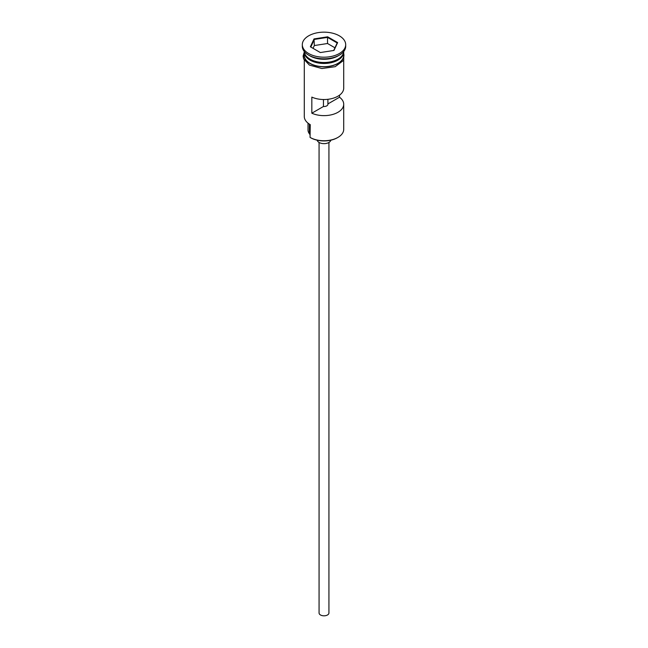 <?xml version="1.0" encoding="UTF-8"?>
<svg xmlns="http://www.w3.org/2000/svg" width="648" height="648" viewBox="0 0 648 648"><rect width="100%" height="100%" fill="white"/><g stroke="black" fill="none" stroke-linecap="round" stroke-linejoin="round"><path stroke-width="0.97" d="M337.94 137.408L337.381 137.732A18.93 10.927 180 0 1 310.619 137.732L310.06 137.408A19.715 11.381 0 0 0 337.94 137.408A19.715 11.381 0 0 0 343.715 129.365L343.715 104.247A19.715 11.381 0 0 0 339.512 97.224L339.512 95.175M310.619 137.732L310.06 137.408L310.246 124.635M328.933 142.455L328.933 612.968A4.933 2.843 180 0 1 325.887 615.6A4.933 2.843 180 0 1 320.517 614.984A4.933 2.843 180 0 1 319.067 612.968L319.067 142.455M330.836 140.195A6.901 3.985 180 0 1 326.211 143.443A6.901 3.985 180 0 1 319.124 142.479A6.901 3.985 180 0 1 317.164 140.195M304.293 51.524A19.715 11.381 0 0 0 310.06 59.171A19.715 11.381 0 0 0 331.225 61.714A19.715 11.381 0 0 0 343.707 51.524M304.301 51.605A19.715 11.381 0 0 0 304.285 52.083A19.715 11.381 0 0 0 310.06 60.134A19.715 11.381 0 0 0 331.549 62.605A19.715 11.381 0 0 0 343.715 52.083A19.715 11.381 0 0 0 343.699 51.605M302.308 44.68L302.308 46.291A21.692 12.523 0 0 0 308.667 55.145L310.06 55.947A19.715 11.381 0 0 0 337.94 55.947L339.333 55.145A21.692 12.523 0 0 0 345.692 46.291L345.692 44.68A21.692 12.523 0 0 0 339.333 35.826A21.692 12.523 0 0 0 315.698 33.113A21.692 12.523 0 0 0 302.308 44.68A21.692 12.523 0 0 0 308.667 53.533A21.692 12.523 0 0 0 332.303 56.246A21.692 12.523 0 0 0 345.692 44.68M310.06 55.947L308.667 55.145A21.692 12.523 0 0 0 339.333 55.145M343.715 60.288L343.715 88.144A19.715 11.381 180 0 1 332.627 98.383A19.715 11.381 180 0 1 311.834 97.103L311.834 113.206A19.715 11.381 0 0 0 332.627 114.485A19.715 11.381 0 0 0 343.715 104.247M304.285 52.083L304.285 55.307A19.715 11.381 0 0 0 310.06 63.358A19.715 11.381 0 0 0 331.549 65.821A19.715 11.381 0 0 0 343.715 55.307L343.715 52.083M327.904 99.306L327.904 103.923A3.945 2.276 180 0 1 327.945 104.247A3.945 2.276 180 0 1 323.441 106.499L311.834 113.206M339.512 97.224L327.904 103.923M327.653 36.806L337.632 42.574L333.979 50.447L320.347 52.553L310.368 46.794L314.021 38.92L327.653 36.806L327.532 37.382L314.337 39.423L310.805 47.045M304.285 60.288L304.285 116.486A19.715 11.381 0 0 0 310.06 124.529L310.06 124.529M308.027 123.161L308.027 130.005A15.973 9.218 180 0 0 309.38 133.715A11.834 6.828 180 0 1 310.06 134.881M323.441 106.499L323.441 99.525M334.959 47.79L327.532 43.505L314.337 45.546L314.021 38.92M314.337 45.546L313.041 48.341M327.532 43.505L327.532 37.382L337.195 42.962L333.704 50.487M337.632 42.574L337.195 42.962M337.802 59.252A19.327 11.154 180 0 1 310.335 59.333A19.327 11.154 180 0 1 310.198 59.252M305.751 55.428A19.327 11.154 0 0 0 310.335 59.657A19.327 11.154 0 0 0 342.249 55.428M304.285 53.695A19.918 11.494 0 0 0 309.922 63.439A19.918 11.494 0 0 0 332.894 65.594A19.918 11.494 0 0 0 343.715 53.695M309.38 133.715L309.38 124.124M343.715 51.929L343.732 60.272L335.194 66.679L321.845 68.526L309.428 65.092L303.645 58.976L303.102 56.125L304.285 51.929"/></g></svg>

